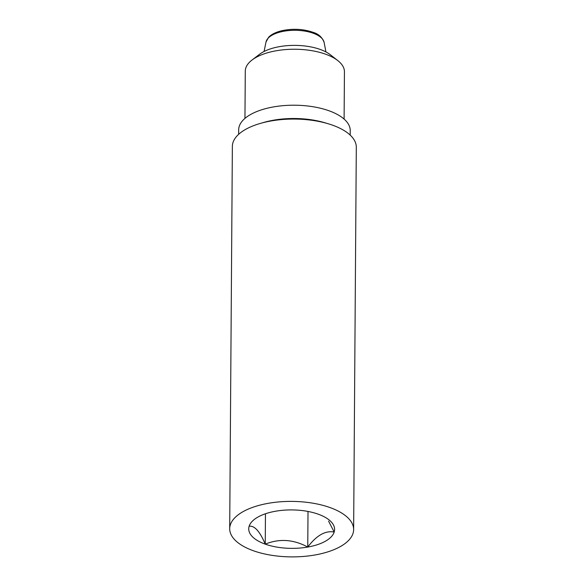 <?xml version="1.0" encoding="UTF-8"?>
<svg xmlns="http://www.w3.org/2000/svg" width="586" height="586" viewBox="0 0 586 586"><rect width="100%" height="100%" fill="white"/><g stroke="black" fill="none" stroke-linecap="round" stroke-linejoin="round"><path stroke-width="0.88" d="M265.246 544.145A42.932 19.228 0.4 0 1 249.145 526.235C254.514 525.452 259.876 531.429 265.246 544.145C279.339 538.409 293.513 539.376 307.76 547.053A42.932 19.228 0.4 0 1 265.246 544.145L265.458 513.768M249.145 526.235A42.932 19.228 0.4 0 1 254.573 519.255A42.932 19.228 0.4 0 1 275.567 511.226A42.932 19.228 0.4 0 1 318.088 514.134A42.932 19.228 0.4 0 1 328.893 519.775A42.932 19.228 0.4 0 1 334.181 532.044A42.932 19.228 0.4 0 1 307.76 547.053C316.601 535.377 325.406 530.374 334.181 532.044L328.607 521.181M253.533 550.803A61.969 27.747 0.4 0 1 229.697 528.711A61.969 27.747 0.4 0 1 291.857 501.396A61.969 27.747 0.4 0 1 353.636 529.576A61.969 27.747 0.4 0 1 318.755 554.246A61.969 27.747 0.4 0 1 253.533 550.803M229.697 528.711L232.364 146.375A61.969 27.747 0.4 0 1 294.531 119.061A61.969 27.747 0.4 0 1 356.303 147.24L353.636 529.576M238.649 134.319L238.678 129.792A55.773 24.971 0.4 0 1 294.626 105.209A55.773 24.971 0.4 0 1 350.223 130.575L350.194 135.102M308.009 511.453L307.76 547.053M344.107 119.09L344.436 71.792A49.576 22.202 -179.6 0 0 337.851 60.629L330.379 54.769A40.903 18.312 -179.6 0 0 259.576 54.271L252.024 60.028A49.576 22.202 -179.6 0 0 245.285 71.104L244.955 118.394M337.851 60.629A49.576 22.202 -179.6 0 0 252.024 60.028M262.132 122.921A55.773 24.971 0.4 0 1 326.863 123.368M325.933 51.927L324.117 42.404A29.168 13.06 -179.6 0 0 295.146 30.296A29.168 13.06 -179.6 0 0 266.015 42.002L264.066 51.495M324.117 42.404C322.168 37.218 318.462 33.849 312.99 32.311C303.607 29.051 293.542 28.45 282.804 30.501C276.358 31.915 271.64 34.156 268.666 37.211L266.015 42.002"/></g></svg>

